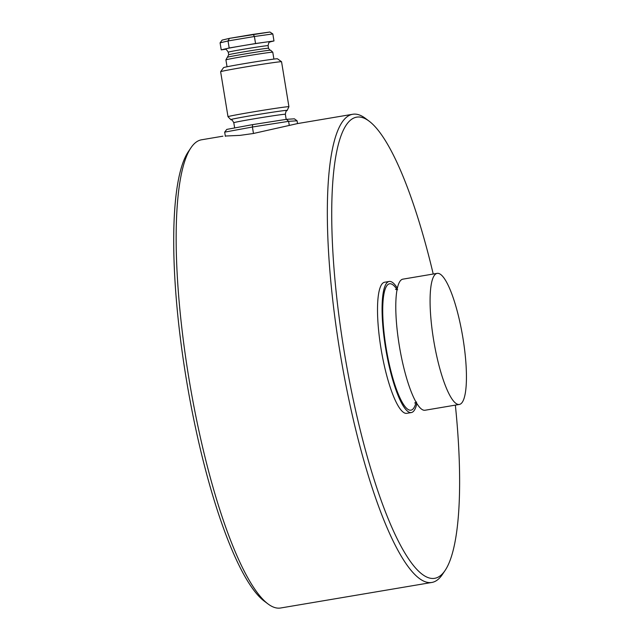 <?xml version="1.0" encoding="UTF-8"?>
<svg xmlns="http://www.w3.org/2000/svg" width="640" height="640" viewBox="0 0 640 640"><rect width="100%" height="100%" fill="white"/><g stroke="black" fill="none" stroke-linecap="round" stroke-linejoin="round"><path stroke-width="0.96" d="M455.36 405.128A233.856 51.416 -99.6 0 1 445.056 570.52L442.384 574.488A237.416 52.192 -99.6 0 1 431.8 582.464A237.416 52.192 -99.6 0 1 339.912 351.744A237.416 52.192 -99.6 0 1 352.728 114.264L297.552 123.576L253.304 133.512L239.912 135.384L225.312 136.032M459.328 404.456L425.032 410.248A66.48 14.616 -99.6 0 1 399.304 345.648A66.48 14.616 -99.6 0 1 402.888 279.152L437.192 273.36A66.48 14.616 -99.6 0 1 462.92 337.96A66.48 14.616 -99.6 0 1 459.328 404.456A66.48 14.616 -99.6 0 1 433.6 339.856A66.48 14.616 -99.6 0 1 437.192 273.36M416.848 403.52A66.48 14.616 -99.6 0 1 411.328 412.56L406.76 413.336A66.48 14.616 -99.6 0 1 381.032 348.728A66.48 14.616 -99.6 0 1 384.616 282.24L389.184 281.464A66.48 14.616 -99.6 0 1 397.368 288.192M411.328 412.56A66.48 14.616 -99.6 0 1 385.6 347.96A66.48 14.616 -99.6 0 1 389.184 281.464M445.056 570.52A233.856 51.416 -99.6 0 1 344.12 351.112A233.856 51.416 -99.6 0 1 369.168 121.192A233.856 51.416 -99.6 0 1 433.224 274.032M352.728 114.264A237.416 52.192 -99.6 0 1 365.344 118.32L369.168 121.192M431.8 582.464L280.616 608A237.416 52.192 -99.6 0 1 268 603.936L264.168 601.064A233.856 51.416 -99.6 0 1 186.088 377.8A233.856 51.416 -99.6 0 1 188.288 151.744L190.96 147.776A237.416 52.192 -99.6 0 1 201.544 139.792L222.912 136.184M268 603.936A237.416 52.192 -99.6 0 1 188.728 377.272A237.416 52.192 -99.6 0 1 190.96 147.776M220.64 71.704L223.576 67.616A27.304 0.608 -9.3 0 1 244.496 63.608A27.304 0.608 -9.3 0 1 277.456 58.792L281.544 61.728A30.864 0.68 170.7 0 0 244.288 67.176A30.864 0.68 170.7 0 0 220.64 71.704A30.864 0.68 170.7 0 0 220.632 71.72L228 116.696A30.864 0.68 -9.3 0 1 251.656 112.152A30.864 0.68 -9.3 0 1 288.92 106.72A30.864 0.68 -9.3 0 1 288.92 106.736L287.184 110.392A28.568 0.632 170.7 0 0 252.696 115.4A28.568 0.632 170.7 0 0 230.808 119.624A28.568 0.632 170.7 0 0 230.856 119.64C231.872 120.656 231.048 117.936 233.8 122.72L234.656 127.952M288.92 106.72L281.552 61.744A30.864 0.68 170.7 0 0 281.544 61.728M233.8 122.72A26.12 0.576 170.7 0 1 253.816 118.872A26.12 0.576 170.7 0 1 285.344 114.28C286.336 109.008 286.576 111.6 287.144 110.424A28.568 0.632 170.7 0 0 287.184 110.392M225.912 59.872L227.304 57.312A21.96 0.488 -9.3 0 1 227.376 57.272A21.96 0.488 -9.3 0 1 244.128 54.088A21.96 0.488 -9.3 0 1 270.56 50.2A21.96 0.488 -9.3 0 1 270.64 50.216L272.768 52.2A23.744 0.528 170.7 0 0 272.768 52.2A23.744 0.528 170.7 0 0 244.112 56.384A23.744 0.528 170.7 0 0 225.912 59.872A23.744 0.528 170.7 0 0 225.912 59.88L227.04 66.76M230.808 119.624L228.008 116.712A30.864 0.68 -9.3 0 1 228 116.696M225.424 49.288L221.232 49.872L229.184 47.984L255.552 43.528L273.976 40.96L270.136 41.872A23.744 0.528 -9.3 0 0 264.76 42.248A23.744 0.528 -9.3 0 0 242.368 45.752A23.744 0.528 -9.3 0 0 225.208 48.928L225.12 49.248M286.296 119.352L252.616 124.632L226.792 129.4L252.6 124.632L286.448 119.336L294.368 118.824L297.08 120.792L297.536 123.584M226.792 129.4L224.672 132.136L225.36 136.336M252.616 124.632L252.416 127.008L253.472 133.48M286.448 119.336L288.616 121.336L289.288 125.448M229.184 47.984L228.032 40.952L229.448 38.36L253.224 34.344L254.4 36.504L228.032 40.952L220.08 42.84L221.232 49.872M253.28 34.344L269.888 32.024L272.824 33.936L254.4 36.504L255.552 43.528M272.824 33.936L273.976 40.96M220.08 42.84L222.144 40.096L229.352 38.384M416.08 402.24A64.104 14.096 -99.6 0 1 386.12 347.928A64.104 14.096 -99.6 0 1 397.072 289.656M270.28 41.824C270.224 42.576 269.016 40.456 268.096 45.672A20.184 0.448 170.7 0 0 243.728 49.216A20.184 0.448 170.7 0 0 228.264 52.192L228.688 54.768A20.184 0.448 -9.3 0 1 244.152 51.792A20.184 0.448 -9.3 0 1 268.512 48.248C269.64 49.96 270.328 50.608 270.56 50.2M297.08 120.792L288.616 121.336L252.416 127.008L224.672 132.136M395.52 289.408L397.616 289.672M414.696 402.984L416.592 402.04M228.264 52.192C226.512 49.472 225.408 48.488 224.968 49.24L224.968 49.24M227.376 57.272L228.688 54.768M285.344 114.28L286.176 119.376M272.776 52.208L273.896 59.088M268.096 45.672L268.512 48.248M269.888 32.024L229.448 38.36"/></g></svg>
